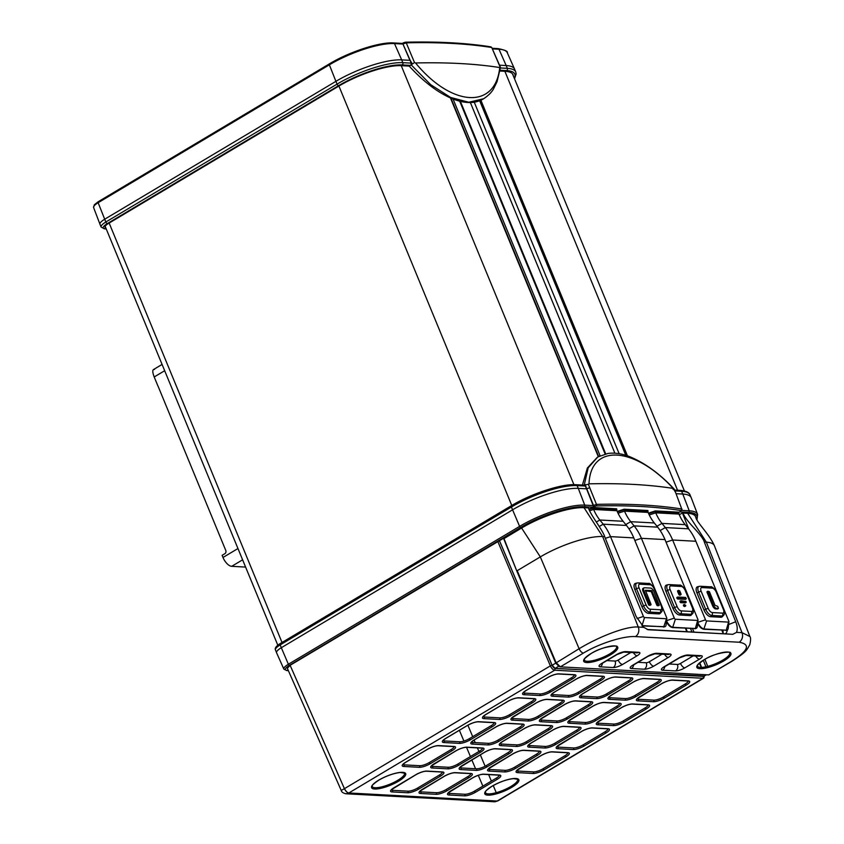 <?xml version="1.0" encoding="UTF-8"?>
<svg xmlns="http://www.w3.org/2000/svg" width="844" height="844" viewBox="0 0 844 844"><rect width="100%" height="100%" fill="white"/><g stroke="black" fill="none" stroke-linecap="round" stroke-linejoin="round"><path stroke-width="1.27" d="M245.604 567.073L231.689 566.324A9.611 4.505 -120.8 0 1 222.985 557.473L222.109 555.331L224.842 553.696A2.405 2.026 93.1 0 0 225.781 550.467L158.05 386.141A0.717 0.612 93.1 0 0 157.87 385.887L154.199 376.962C152.215 371.719 152.331 369.208 154.547 369.44M722.939 660.019A17.46 4.642 -22.4 0 1 697.387 666.148C698.959 665.568 692.85 667.963 704.107 659.786C716.767 651.452 733.784 651.547 729.68 652.834A17.46 4.642 -22.4 0 1 722.939 660.019M635.416 636.598C623.072 635.701 598.111 644.109 583.436 653.077L560.332 666.855L708.686 674.905L732.476 660.968A4.811 2.258 59.2 0 1 731.78 661.126C748.438 650.576 750.886 644.278 739.133 642.231L635.416 636.598A7.206 6.077 -86.9 0 0 638.275 627.018L602.658 536.562L604.694 536.668L636.07 616.342L643.803 627.345L648.076 629.708M647.137 629.466L732.697 634.308L648.35 629.74M679.272 514.745L683.007 512.646L687.66 513.31L683.186 513.068C683.651 515.61 687.048 520.337 693.357 527.268C700.161 534.611 703.822 539.548 704.329 542.08L735.715 621.754C737.413 626.005 737.677 629.55 736.495 632.378L732.761 634.319M588.416 507.93L583.932 507.687A48.076 12.765 157.6 0 0 521.603 528.027L503.794 538.113L521.423 527.595A48.076 12.765 -22.4 0 1 583.763 507.255L588.416 507.93C589.144 510.472 591.771 515.167 596.297 522.003C601.16 529.272 603.956 534.157 604.694 536.668M727.644 629.635L726.209 633.38L724.912 633.696M722.981 630.31L723.192 633.601L721.852 630.246M688.778 529.082L682.395 512.888M342.01 790.005L344.426 788.676C345.66 791.229 347.127 792.664 348.804 792.98L345.945 793.771C343.16 793.16 341.598 792.083 341.271 790.543L287.329 668.279L290.114 665.304L503.794 538.113M687.48 512.888A48.076 12.765 -22.4 0 1 695.456 516.317L695.635 516.739A48.076 12.765 -22.4 0 1 695.656 516.792A48.076 12.765 -22.4 0 1 695.678 516.855M584.248 506.706A1.203 1.013 -86.9 0 0 584.734 505.123L593.184 505.577L593.353 507.202L584.248 506.706A49.026 13.019 157.6 0 0 520.674 527.458L289.46 665.336A1.203 0.559 -120.8 0 1 288.384 664.249A11.774 3.123 157.6 0 0 283.848 669.102L276.579 652.771A12.259 3.26 -22.4 0 1 276.568 652.729A12.259 3.26 -22.4 0 1 281.316 647.717L280.187 644.9A1.677 0.791 -120.8 0 1 280.24 643.539A1.677 0.791 -120.8 0 1 280.482 643.476M511.696 505.609A1.677 0.791 59.2 0 0 511.453 505.661L280.24 643.539C276.178 646.114 274.585 648.234 275.461 649.901A12.206 3.239 -22.4 0 1 280.187 644.9L511.401 507.033L519.598 526.382A50.229 13.335 157.6 0 1 584.734 505.123L578.288 488.381A50.714 13.472 157.6 0 0 512.53 509.839L281.316 647.717L288.384 664.249L519.598 526.382A1.203 0.559 59.2 0 0 520.674 527.458M575.914 484.699A1.677 1.414 -86.9 0 1 577.085 485.595L578.288 488.381L586.569 488.824L593.184 505.577L596.476 504.364L589.724 487.726L586.569 488.824L585.367 486.038A1.677 1.414 93.1 0 0 584.196 485.152L575.914 484.699C561.798 483.633 531.256 493.656 511.453 505.661A1.677 0.791 59.2 0 0 511.401 507.033A50.661 13.451 -22.4 0 1 577.085 485.595L585.367 486.038M583.816 485.131L588.374 484.287L589.724 487.726L586.738 488.729L585.103 484.583M673.196 488.412C634.203 446.033 590.473 443.522 589.017 483.844A819.355 217.583 -22.4 0 1 673.196 488.412L675.622 492.537L681.741 508.995L675.633 492.569M589.017 483.844L588.374 484.287M673.987 488.929L673.048 489.362M675.622 492.537L674.303 489.203C659.512 473.431 644.246 462.438 628.506 456.203C621.089 453.492 614.2 452.584 607.838 453.481L597.784 456.984M584.301 484.836L588.194 467.776L597.795 456.984L599.926 455.865M674.641 490.058L680.412 490.375A1.677 1.414 93.1 0 1 681.593 491.261L682.785 494.046A50.714 13.472 -22.4 0 1 691.183 497.601A50.714 13.472 -22.4 0 1 691.236 497.76L697.598 514.46A50.229 13.335 157.6 0 0 689.231 510.799A1.203 1.013 93.1 0 1 688.746 512.382A49.026 13.019 157.6 0 1 696.764 519.282M681.868 510.398L689.231 510.799L682.785 494.046L676.065 493.687M680.464 511.401L679.652 511.886L688.746 512.382M582.423 485.057L587.392 467.977L597.373 457.237M497.802 541.458L550.362 665.874L552.06 665.294L499.511 540.899M552.06 665.294A3.481 1.635 59.2 0 0 555.194 668.448L704.35 676.055M685.919 628.295L687.259 631.65M699.781 662.804L701.638 667.414M706.491 674.789L703.506 676.392L555.152 668.342L552.124 665.294L499.574 540.909M550.362 665.874A4.811 2.258 59.2 0 0 554.677 670.22L703.031 678.27L497.158 801.04L348.836 792.97A4.811 2.258 -120.8 0 1 344.521 788.612L550.362 665.874M703.548 676.498L703.031 678.27L703.727 678.112L704.518 675.474M497.802 800.903L497.886 800.861A4.811 2.258 -120.8 0 1 497.19 801.019M495.048 801.758L497.738 800.935L493.824 801.789M701.153 667.425L699.423 663.12M686.763 631.618L685.423 628.274M397.703 780.341A17.46 4.642 -22.4 0 1 372.151 786.46L372.141 786.154C373.122 785.732 369.229 786.808 378.882 780.099C386.457 775.826 393.599 773.283 400.288 772.482L404.445 773.157A17.46 4.642 -22.4 0 1 397.703 780.341M517.615 779.297A17.46 4.642 -22.4 0 1 510.873 786.481A17.46 4.642 -22.4 0 1 485.311 792.6L485.3 792.294C486.281 791.872 482.388 792.949 492.041 786.239C499.627 781.966 506.759 779.434 513.458 778.622L517.615 779.297M574.395 674.884A7.396 1.962 -22.4 0 1 571.504 677.764L549.623 690.814A7.396 1.962 -22.4 0 1 540.023 693.947L524.504 693.103A7.396 1.962 -22.4 0 1 523.354 692.713M602.848 676.434A7.396 1.962 -22.4 0 1 599.957 679.314L578.066 692.354A7.396 1.962 -22.4 0 1 568.476 695.488L552.957 694.644A7.396 1.962 -22.4 0 1 551.807 694.264M631.301 677.975A7.396 1.962 -22.4 0 1 628.4 680.855L606.519 693.905A7.396 1.962 -22.4 0 1 596.93 697.038L581.41 696.194A7.396 1.962 -22.4 0 1 580.261 695.804M659.755 679.525A7.396 1.962 -22.4 0 1 656.854 682.395L634.973 695.445A7.396 1.962 -22.4 0 1 625.383 698.579L609.864 697.735A7.396 1.962 -22.4 0 1 608.714 697.344M688.208 681.066A7.396 1.962 -22.4 0 1 685.307 683.946L663.426 696.996A7.396 1.962 -22.4 0 1 653.836 700.119L638.317 699.286A7.396 1.962 -22.4 0 1 637.167 698.895M648.097 704.983A7.396 1.962 -22.4 0 1 645.196 707.863L623.315 720.913A7.396 1.962 -22.4 0 1 613.715 724.046L598.196 723.202A7.396 1.962 -22.4 0 1 597.056 722.812M619.644 703.442A7.396 1.962 -22.4 0 1 616.742 706.322L594.862 719.373A7.396 1.962 -22.4 0 1 585.261 722.496L569.742 721.662A7.396 1.962 -22.4 0 1 568.603 721.272M591.19 701.902A7.396 1.962 -22.4 0 1 588.289 704.772L566.408 717.822A7.396 1.962 -22.4 0 1 556.808 720.955L541.289 720.111A7.396 1.962 -22.4 0 1 540.149 719.721M562.737 700.351A7.396 1.962 -22.4 0 1 559.836 703.231L537.955 716.282A7.396 1.962 -22.4 0 1 528.355 719.415L512.836 718.571A7.396 1.962 -22.4 0 1 511.696 718.181M534.284 698.811A7.396 1.962 -22.4 0 1 531.382 701.691L509.502 714.741A7.396 1.962 -22.4 0 1 499.901 717.864L484.382 717.031A7.396 1.962 -22.4 0 1 483.243 716.64M494.162 722.728A7.396 1.962 -22.4 0 1 491.271 725.608L469.391 738.658A7.396 1.962 -22.4 0 1 459.79 741.792L444.271 740.948A7.396 1.962 -22.4 0 1 443.121 740.557M522.615 724.279A7.396 1.962 -22.4 0 1 519.725 727.159L497.833 740.199A7.396 1.962 -22.4 0 1 488.243 743.332L472.724 742.488A7.396 1.962 -22.4 0 1 471.574 742.098M551.069 725.819A7.396 1.962 -22.4 0 1 548.167 728.699L526.287 741.749A7.396 1.962 -22.4 0 1 516.697 744.883L501.178 744.039A7.396 1.962 -22.4 0 1 500.028 743.648M579.522 727.359A7.396 1.962 -22.4 0 1 576.621 730.239L554.74 743.29A7.396 1.962 -22.4 0 1 545.15 746.423L529.631 745.579A7.396 1.962 -22.4 0 1 528.481 745.189M607.975 728.91A7.396 1.962 -22.4 0 1 605.074 731.79L583.193 744.83A7.396 1.962 -22.4 0 1 573.604 747.963L558.084 747.119A7.396 1.962 -22.4 0 1 556.934 746.74M567.864 752.827A7.396 1.962 -22.4 0 1 564.963 755.707L543.082 768.757A7.396 1.962 -22.4 0 1 533.482 771.891L517.963 771.047A7.396 1.962 -22.4 0 1 516.823 770.656M539.411 751.287A7.396 1.962 -22.4 0 1 536.51 754.167L514.629 767.207A7.396 1.962 -22.4 0 1 505.028 770.34L489.509 769.506A7.396 1.962 -22.4 0 1 488.37 769.116M510.958 749.736A7.396 1.962 -22.4 0 1 508.056 752.616L486.176 765.666A7.396 1.962 -22.4 0 1 476.575 768.8L461.056 767.956A7.396 1.962 -22.4 0 1 459.917 767.565M482.504 748.195A7.396 1.962 -22.4 0 1 479.603 751.076L457.722 764.126A7.396 1.962 -22.4 0 1 448.122 767.259L432.603 766.415A7.396 1.962 -22.4 0 1 431.463 766.025M454.051 746.655A7.396 1.962 -22.4 0 1 451.15 749.535L429.269 762.575A7.396 1.962 -22.4 0 1 419.679 765.708L404.149 764.864A7.396 1.962 -22.4 0 1 403.01 764.485M442.383 772.123A7.396 1.962 -22.4 0 1 439.492 774.992L417.611 788.043A7.396 1.962 -22.4 0 1 408.011 791.176L392.492 790.332A7.396 1.962 -22.4 0 1 391.342 789.942M470.836 773.663A7.396 1.962 -22.4 0 1 467.945 776.543L446.054 789.594A7.396 1.962 -22.4 0 1 436.464 792.716L420.945 791.883A7.396 1.962 -22.4 0 1 419.795 791.493M499.289 775.203A7.396 1.962 -22.4 0 1 496.388 778.084L474.507 791.134A7.396 1.962 -22.4 0 1 464.917 794.267L449.398 793.423A7.396 1.962 -22.4 0 1 448.248 793.033M503.615 538.493L516.971 571.43L503.973 538.535M558.844 666.275L555.711 663.12L516.971 571.43M690.603 628.548L691.943 631.903M705.911 666.802L703.295 660.282L705.964 666.792M691.88 631.903L690.54 628.548M503.731 538.767L521.603 528.027L540.318 556.903A48.076 12.765 -22.4 0 1 602.658 536.562L583.763 507.255M643.803 627.345L638.275 627.018C625.436 626.016 597.52 637.526 579.111 648.73L540.318 556.903L517.214 570.681L556.017 662.498L560.332 666.855L558.338 666.159M555.711 663.12L579.111 648.73A4.811 2.258 59.2 0 0 583.436 653.077M692.586 628.653L693.926 632.008M704.909 659.322L707.736 666.37M704.329 542.08L706.375 542.186L687.66 513.31A48.076 12.765 -22.4 0 1 695.635 516.739M732.476 660.968C747.003 651.357 746.286 650.735 749.799 644.679C750.801 640.248 750.833 637.536 749.915 636.534L742.003 632.652L706.375 542.186A48.076 12.765 -22.4 0 1 714.351 545.614A48.076 12.765 -22.4 0 1 714.372 545.678L749.978 636.714M735.715 621.754L728.615 624.518M593.195 507.529L616.669 508.805L616.901 510.726A43.023 36.239 -86.9 0 0 623.104 521.275L626.47 525.453A50.714 42.727 93.1 0 1 633.781 537.892L666.676 617.702A1.203 0.559 59.2 0 1 666.813 618.399A1.203 0.559 59.2 0 1 666.475 618.747L644.51 617.555A1.203 0.559 59.2 0 1 643.423 616.447L610.518 536.636A50.714 42.727 -86.9 0 0 603.217 524.187L599.841 520.009A43.023 36.239 93.1 0 1 593.638 509.459L593.195 507.529L588.838 508.953M664.924 626.702L642.252 625.931M641.936 625.604A7.206 3.376 59.2 0 0 642.157 625.626L664.122 626.818A7.206 3.376 59.2 0 0 665.167 626.586A7.206 3.376 59.2 0 0 666.138 624.718L666.813 618.399M648.445 613.335L649.648 612.069L659.997 612.628A6.72 3.154 59.2 0 0 661.316 612.122L660.208 613.345A7.206 3.376 -120.8 0 1 658.795 613.894L648.445 613.335A7.206 3.376 -120.8 0 1 641.915 606.699L634.857 589.555A7.206 3.376 -120.8 0 1 635.49 583.383L637.093 582.993A6.72 3.154 59.2 0 0 636.503 588.743L643.561 605.886L641.915 606.699M644.035 587.846A3.302 1.551 59.2 0 0 643.909 590.61L649.943 604.705L651.04 604.399L645.396 590.241L651.695 590.557L657.835 604.768L659.248 605.211L653.667 591.138A3.302 1.551 59.2 0 0 650.682 588.099L644.468 587.762A3.302 1.551 59.2 0 0 644.035 587.846L643.086 588.331A3.365 1.583 -120.8 0 0 642.959 591.148L648.614 604.863L650.207 605.275M658.478 605.728L656.896 605.306L651.241 591.591L645.47 590.863M728.91 621.764A1.203 0.559 59.2 0 1 728.572 622.112L706.607 620.92A1.203 0.559 59.2 0 1 705.521 619.812L672.626 540.002A50.714 42.727 -86.9 0 0 665.315 527.563L661.939 523.385A43.023 36.239 93.1 0 1 655.746 512.825L655.303 510.905L678.766 512.171L678.998 514.091A43.023 36.239 -86.9 0 0 685.201 524.641L688.567 528.829A50.714 42.727 93.1 0 1 695.878 541.268L728.773 621.078A1.203 0.559 59.2 0 1 728.91 621.764L728.245 628.094A7.206 3.376 59.2 0 1 727.264 629.951A7.206 3.376 59.2 0 1 726.22 630.183L703.801 629.265C701.28 628.759 699.096 626.554 697.228 622.661M710.542 616.7L711.756 615.445L722.095 616.004A6.72 3.154 59.2 0 0 723.424 615.498L722.316 616.721A7.206 3.376 -120.8 0 1 720.892 617.259L710.542 616.7A7.206 3.376 -120.8 0 1 704.012 610.064L696.954 592.921A7.206 3.376 -120.8 0 1 697.587 586.759L699.191 586.369A6.72 3.154 59.2 0 0 698.6 592.119L705.668 609.252L704.012 610.064M697.766 622.461A7.206 3.376 59.2 0 0 704.255 628.991L726.22 630.183L728.572 622.112M727.022 630.067L725.766 630.457M717.611 608.935L715.68 608.914A3.365 1.583 -120.8 0 1 712.631 605.823L706.977 592.108L707.894 591.254M707.937 591.222L709.403 591.644L715.058 605.359L717.738 606.34L718.444 608.397L716.567 608.313A3.302 1.551 59.2 0 1 713.57 605.275L707.937 591.222L706.998 591.707M698.02 620.087A1.203 0.559 59.2 0 1 697.682 620.435L675.39 619.232A1.203 0.559 59.2 0 1 674.303 618.124L641.408 538.303A50.714 42.727 -86.9 0 0 634.097 525.865L630.732 521.687A43.023 36.239 93.1 0 1 624.528 511.137L624.085 509.206L647.886 510.504L648.108 512.413A43.023 36.239 -86.9 0 0 654.311 522.963L657.687 527.152A50.714 42.727 93.1 0 1 664.988 539.59L697.893 619.401A1.203 0.559 59.2 0 1 698.02 620.087L697.355 626.417A7.206 3.376 59.2 0 1 696.374 628.274A7.206 3.376 59.2 0 1 695.329 628.516L672.594 627.577C670.073 627.06 667.878 624.866 666.011 620.962M679.494 615.012L680.697 613.757L691.046 614.316A6.72 3.154 59.2 0 0 692.375 613.81L691.257 615.033A7.206 3.376 -120.8 0 1 689.843 615.582L679.494 615.012A7.206 3.376 -120.8 0 1 672.963 608.376L665.905 591.243A7.206 3.376 -120.8 0 1 666.538 585.071L668.142 584.681A6.72 3.154 59.2 0 0 667.551 590.431L674.609 607.564L672.963 608.376M666.56 620.773A7.206 3.376 59.2 0 0 673.048 627.303L695.329 628.516L697.682 620.435M696.131 628.4L694.876 628.78M685.36 602.869L680.686 602.721L679.979 601.244L680.876 600.801M680.243 595.052L678.903 594.566L677.574 591.349L678.492 590.41M685.476 599.314L677.563 598.997L676.867 597.51L677.753 597.067M684.927 606.403L683.397 605.486L684.315 604.547M686.014 601.477L680.929 600.749L681.572 602.12L686.098 602.373L686.014 601.477M681.066 594.535L679.842 594.018L678.544 590.357L679.747 590.874L681.066 594.092L680.18 595.125M686.299 598.797L678.449 598.396L677.806 597.024L685.644 597.425L686.299 598.797L685.412 599.388M685.739 605.886L684.368 604.494L685.75 605.443L684.864 606.488M609.769 653.878A17.46 4.642 -22.4 0 1 584.217 660.008C585.789 659.428 579.691 661.823 590.948 653.646C603.608 645.312 620.614 645.407 616.51 646.694A17.46 4.642 -22.4 0 1 609.769 653.878M693.167 655.883L680.507 663.437A2.405 0.644 -22.4 0 1 677.394 664.45L669.186 664.006M662.002 654.195L649.342 661.738A2.405 0.644 -22.4 0 1 646.219 662.762L638.011 662.318M630.827 652.507L618.177 660.05A2.405 0.644 -22.4 0 1 615.054 661.063L606.847 660.62M414.499 62.54L415.554 62.973C451.783 107.125 495.46 109.488 499.722 67.541L500.175 67.182L491.788 47.612L490.733 46.831C466.152 42.97 437.698 41.419 405.384 42.2L405.384 42.2A1.203 0.95 88.6 0 1 406.249 42.844L414.499 62.54L410.448 65.378A1.677 1.414 -86.9 0 0 411.102 63.121L410.131 60.23L412.199 63.743M500.144 68.512L500.408 67.225L491.788 47.612M402.44 43.424L393.663 42.949A1.203 1.013 93.1 0 1 394.496 43.582L401.681 59.882L409.952 60.335L402.957 44.046L394.496 43.582A50.229 13.335 157.6 0 0 329.36 64.83L98.147 202.708A11.774 3.123 157.6 0 0 93.589 207.518L94.317 204.786L98.189 201.737A1.203 0.559 59.2 0 0 98.147 202.708L104.698 219.218A12.259 3.26 157.6 0 0 99.951 224.23A12.259 3.26 157.6 0 0 99.961 224.251L93.589 207.518M402.398 43.424L403.305 42.875A1.203 0.559 -120.8 0 1 403.485 42.844L404.972 42.327A1.203 0.95 88.6 0 1 405.384 42.2L403.305 42.875A1.203 0.559 -120.8 0 0 403.274 43.856L406.249 42.844A818.954 217.478 157.6 0 1 491.514 47.464A1.203 1.066 -81 0 0 490.733 46.831M411.218 64.914L430.693 84.664L450.559 97.429L468.789 102.24L483.696 98.727C488.486 95.499 491.809 92.123 493.666 88.62L497.021 81.752L500.45 67.689M499.722 67.541A819.355 217.583 157.6 0 0 415.554 62.973M105.764 227.806A9.695 2.574 157.6 0 1 105.025 227.247A9.695 2.574 157.6 0 1 108.781 223.27L338.898 86.056A48.161 12.787 157.6 0 1 401.343 65.674L409.234 66.106C423.656 81.836 437.867 92.65 451.878 98.548L451.973 98.569A106.059 49.733 59.2 0 0 481.08 100.141L483.327 98.938M409.234 66.106L410.448 65.378L402.166 64.925A49.036 13.019 -22.4 0 0 338.581 85.677L107.367 223.554A10.571 2.806 -22.4 0 0 105.036 228.65L106.144 228.703M499.933 71.023L505.06 71.307A48.161 12.787 157.6 0 1 513.036 74.683A48.161 12.787 157.6 0 1 513.31 75.833M499.521 65.188L506.178 65.558L498.994 49.247L492.347 48.889M514.587 69.166A50.714 13.472 157.6 0 0 514.555 69.081A50.714 13.472 157.6 0 0 506.178 65.558L507.328 68.343A50.714 13.472 -22.4 0 1 515.737 71.951L514.587 69.166M105.036 228.65A1.677 1.414 93.1 0 1 104.329 228.829L101.111 227.036A12.259 3.26 -22.4 0 1 105.848 222.004L104.698 219.218L335.912 81.34L329.36 64.83A1.203 0.559 -120.8 0 1 329.403 63.87A1.203 0.559 -120.8 0 1 329.582 63.827A49.026 13.019 157.6 0 1 393.156 43.076M402.166 64.925A1.677 1.414 93.1 0 0 402.82 62.667L401.681 59.882A50.714 13.472 157.6 0 0 335.912 81.34L337.062 84.126A50.714 13.472 -22.4 0 1 402.82 62.667L411.102 63.121M154.199 376.962L164.675 370.716M237.966 548.537L222.985 557.473M231.689 566.324L242.608 559.815M723.804 660.894A18.42 4.895 -22.4 0 1 699.908 668.691A18.42 4.895 -22.4 0 1 703.97 659.818A18.42 4.895 -22.4 0 1 727.866 652.022A18.42 4.895 -22.4 0 1 723.804 660.894M731.78 661.126L708.686 674.905M610.634 654.754A18.42 4.895 -22.4 0 1 586.749 662.551A18.42 4.895 -22.4 0 1 590.811 653.678A18.42 4.895 -22.4 0 1 614.696 645.882A18.42 4.895 -22.4 0 1 610.634 654.754M678.755 658.035L664.165 666.739A7.206 1.92 -22.4 0 0 662.582 670.21L675.516 670.906A7.206 1.92 -22.4 0 0 684.864 667.857L699.454 659.164A7.206 1.92 -22.4 0 0 701.037 655.683L688.103 654.986A7.206 1.92 -22.4 0 0 678.755 658.035A4.811 2.258 59.2 0 0 679.452 657.877L686.088 655.503A4.811 4.051 -86.9 0 0 688.103 654.986M647.591 656.347L633 665.04A7.206 1.92 -22.4 0 0 631.407 668.522L644.341 669.218A7.206 1.92 -22.4 0 0 653.689 666.169L668.279 657.465A7.206 1.92 -22.4 0 0 669.872 653.994L656.938 653.298A7.206 1.92 -22.4 0 0 647.591 656.347A4.811 2.258 59.2 0 0 648.287 656.189L654.923 653.805L667.847 654.511A4.811 4.051 93.1 0 0 669.872 653.994M616.415 654.659L601.835 663.352A7.206 1.92 -22.4 0 0 600.242 666.823L613.177 667.53A7.206 1.92 -22.4 0 0 622.524 664.481L637.114 655.777A7.206 1.92 -22.4 0 0 638.708 652.306L625.773 651.6A7.206 1.92 -22.4 0 0 616.415 654.659A4.811 2.258 59.2 0 0 617.112 654.501L623.748 652.117A4.811 4.051 -86.9 0 0 625.773 651.6M736.495 632.378L742.003 632.652A7.206 6.077 93.1 0 1 739.133 642.231M681.203 510.578A817.752 217.161 157.6 0 0 596.064 505.957A1.203 0.95 -91.4 0 0 596.476 504.364A818.954 217.478 157.6 0 1 681.741 508.995A1.203 1.066 99 0 1 681.203 510.578L679.652 511.886M593.353 507.202L596.064 505.957M289.46 665.336A10.571 2.806 157.6 0 0 287.129 670.421L288.31 670.484M617.207 511.453L624.085 509.206M648.424 513.141L655.303 510.905M288.374 670.642L286.622 670.547A1.203 1.013 -86.9 0 0 287.129 670.421M594.577 506.474A1.203 0.559 59.2 0 1 593.501 505.387L586.738 488.729M674.978 490.902L681.593 491.261A50.661 13.451 -22.4 0 1 689.97 494.816L691.183 497.601M348.836 792.97L554.677 670.22L555.194 668.448M290.114 665.304L344.426 788.676M398.568 781.206A18.431 4.895 -22.4 0 1 374.673 789.003A18.431 4.895 -22.4 0 1 378.734 780.13A18.431 4.895 -22.4 0 1 402.63 772.334A18.431 4.895 -22.4 0 1 398.568 781.206M491.904 786.27A18.431 4.895 -22.4 0 1 515.8 778.474A18.431 4.895 -22.4 0 1 511.728 787.346A18.431 4.895 -22.4 0 1 487.843 795.143A18.431 4.895 -22.4 0 1 491.904 786.27M547.798 677.5A8.598 2.289 -22.4 0 1 558.95 673.86L574.469 674.704A8.598 2.289 -22.4 0 1 572.58 678.85L550.699 691.89A8.598 2.289 -22.4 0 1 539.538 695.53L524.018 694.696A8.598 2.289 -22.4 0 1 525.918 690.55L547.798 677.5A1.203 0.559 59.2 0 0 547.978 677.458A1.203 0.559 59.2 0 0 548.094 677.331M576.252 679.04A8.598 2.289 -22.4 0 1 587.403 675.4L602.922 676.244A8.598 2.289 -22.4 0 1 601.034 680.391L579.142 693.441A8.598 2.289 -22.4 0 1 567.991 697.081L552.472 696.237A8.598 2.289 -22.4 0 1 554.371 692.091L576.252 679.04A1.203 0.559 59.2 0 0 576.431 679.009A1.203 0.559 59.2 0 0 576.536 678.871M604.705 680.591A8.598 2.289 -22.4 0 1 615.856 676.951L631.375 677.795A8.598 2.289 -22.4 0 1 629.476 681.931L607.596 694.981A8.598 2.289 -22.4 0 1 596.444 698.621L580.925 697.777A8.598 2.289 -22.4 0 1 582.824 693.641L604.705 680.591A1.203 0.559 59.2 0 0 604.874 680.549A1.203 0.559 59.2 0 0 604.99 680.422M633.158 682.131A8.598 2.289 -22.4 0 1 644.31 678.492L659.829 679.336A8.598 2.289 -22.4 0 1 657.93 683.482L636.049 696.522A8.598 2.289 -22.4 0 1 624.898 700.161L609.379 699.328A8.598 2.289 -22.4 0 1 611.278 695.182L633.158 682.131A1.203 0.559 59.2 0 0 633.327 682.089A1.203 0.559 59.2 0 0 633.443 681.963M664.502 698.072A8.598 2.289 -22.4 0 1 653.351 701.712L637.832 700.868A8.598 2.289 -22.4 0 1 639.731 696.722L661.612 683.682A8.598 2.289 -22.4 0 1 672.763 680.032L688.282 680.876A8.598 2.289 -22.4 0 1 686.383 685.022L664.502 698.072A1.203 0.559 -120.8 0 1 663.426 696.996M624.391 721.989A8.598 2.289 -22.4 0 1 613.24 725.629L597.71 724.785A8.598 2.289 -22.4 0 1 599.609 720.649L621.49 707.599A8.598 2.289 -22.4 0 1 632.652 703.959L648.171 704.803A8.598 2.289 -22.4 0 1 646.272 708.939L624.391 721.989A1.203 0.559 -120.8 0 1 623.315 720.913M595.938 720.449A8.598 2.289 -22.4 0 1 584.786 724.089L569.267 723.245A8.598 2.289 -22.4 0 1 571.156 719.099L593.037 706.059A8.598 2.289 -22.4 0 1 604.198 702.419L619.718 703.252A8.598 2.289 -22.4 0 1 617.819 707.399L595.938 720.449A1.203 0.559 -120.8 0 1 594.862 719.373M567.484 718.898A8.598 2.289 -22.4 0 1 556.333 722.548L540.814 721.704A8.598 2.289 -22.4 0 1 542.703 717.558L564.594 704.508A8.598 2.289 -22.4 0 1 575.745 700.868L591.264 701.712A8.598 2.289 -22.4 0 1 589.365 705.858L567.484 718.898A1.203 0.559 -120.8 0 1 566.408 717.822M539.031 717.358A8.598 2.289 -22.4 0 1 527.88 720.998L512.361 720.154A8.598 2.289 -22.4 0 1 514.26 716.018L536.14 702.968A8.598 2.289 -22.4 0 1 547.292 699.328L562.811 700.172A8.598 2.289 -22.4 0 1 560.912 704.307L539.031 717.358A1.203 0.559 -120.8 0 1 537.955 716.282M507.687 701.427A8.598 2.289 -22.4 0 1 518.838 697.777L534.357 698.621A8.598 2.289 -22.4 0 1 532.458 702.767L510.578 715.817A8.598 2.289 -22.4 0 1 499.426 719.457L483.907 718.613A8.598 2.289 -22.4 0 1 485.806 714.467L507.687 701.427A1.203 0.559 59.2 0 0 507.856 701.385A1.203 0.559 59.2 0 0 507.972 701.248M467.565 725.344A8.598 2.289 -22.4 0 1 478.717 721.704L494.246 722.548A8.598 2.289 -22.4 0 1 492.347 726.684L470.467 739.734A8.598 2.289 -22.4 0 1 459.305 743.374L443.786 742.53A8.598 2.289 -22.4 0 1 445.685 738.394L467.565 725.344A1.203 0.559 59.2 0 0 467.745 725.302A1.203 0.559 59.2 0 0 467.861 725.175M496.019 726.884A8.598 2.289 -22.4 0 1 507.17 723.245L522.689 724.089A8.598 2.289 -22.4 0 1 520.801 728.235L498.92 741.285A8.598 2.289 -22.4 0 1 487.758 744.925L472.239 744.081A8.598 2.289 -22.4 0 1 474.138 739.935L496.019 726.884A1.203 0.559 59.2 0 0 496.198 726.853A1.203 0.559 59.2 0 0 496.314 726.716M524.472 728.435A8.598 2.289 -22.4 0 1 535.623 724.796L551.143 725.629A8.598 2.289 -22.4 0 1 549.254 729.775L527.363 742.826A8.598 2.289 -22.4 0 1 516.212 746.465L500.692 745.621A8.598 2.289 -22.4 0 1 502.591 741.475L524.472 728.435A1.203 0.559 59.2 0 0 524.651 728.393A1.203 0.559 59.2 0 0 524.757 728.266M552.925 729.976A8.598 2.289 -22.4 0 1 564.077 726.336L579.596 727.18A8.598 2.289 -22.4 0 1 577.697 731.315L555.816 744.366A8.598 2.289 -22.4 0 1 544.665 748.006L529.146 747.162A8.598 2.289 -22.4 0 1 531.045 743.026L552.925 729.976A1.203 0.559 59.2 0 0 553.094 729.933A1.203 0.559 59.2 0 0 553.21 729.807M584.27 745.917A8.598 2.289 -22.4 0 1 573.118 749.556L557.599 748.712A8.598 2.289 -22.4 0 1 559.498 744.566L581.379 731.516A8.598 2.289 -22.4 0 1 592.53 727.876L608.049 728.72A8.598 2.289 -22.4 0 1 606.15 732.866L584.27 745.917A1.203 0.559 -120.8 0 1 583.193 744.83M544.158 769.833A8.598 2.289 -22.4 0 1 533.007 773.473L517.488 772.629A8.598 2.289 -22.4 0 1 519.376 768.494L541.257 755.443A8.598 2.289 -22.4 0 1 552.419 751.804L567.938 752.648A8.598 2.289 -22.4 0 1 566.039 756.783L544.158 769.833A1.203 0.559 -120.8 0 1 543.082 768.757M515.705 768.293A8.598 2.289 -22.4 0 1 504.554 771.933L489.035 771.089A8.598 2.289 -22.4 0 1 490.923 766.943L512.814 753.892A8.598 2.289 -22.4 0 1 523.966 750.253L539.485 751.097A8.598 2.289 -22.4 0 1 537.586 755.243L515.705 768.293A1.203 0.559 -120.8 0 1 514.629 767.207M487.252 766.742A8.598 2.289 -22.4 0 1 476.1 770.382L460.581 769.549A8.598 2.289 -22.4 0 1 462.48 765.402L484.361 752.352A8.598 2.289 -22.4 0 1 495.512 748.712L511.031 749.556A8.598 2.289 -22.4 0 1 509.132 753.703L487.252 766.742A1.203 0.559 -120.8 0 1 486.176 765.666M458.798 765.202A8.598 2.289 -22.4 0 1 447.647 768.842L432.128 767.998A8.598 2.289 -22.4 0 1 434.027 763.862L455.908 750.812A8.598 2.289 -22.4 0 1 467.059 747.172L482.578 748.016A8.598 2.289 -22.4 0 1 480.679 752.152L458.798 765.202A1.203 0.559 -120.8 0 1 457.722 764.126M454.125 746.465A8.598 2.289 -22.4 0 1 452.226 750.611L430.345 763.662A8.598 2.289 -22.4 0 1 419.194 767.301L403.675 766.457A8.598 2.289 -22.4 0 1 405.574 762.311L427.454 749.261A8.598 2.289 -22.4 0 1 438.606 745.621L454.125 746.465A1.203 1.013 93.1 0 1 453.618 746.592L454.009 746.486M392.006 791.925A8.598 2.289 -22.4 0 1 393.905 787.779L415.786 774.729A8.598 2.289 -22.4 0 1 426.937 771.089L442.456 771.933A8.598 2.289 -22.4 0 1 440.568 776.079L418.687 789.119A8.598 2.289 -22.4 0 1 407.525 792.759L392.006 791.925A1.203 1.013 -86.9 0 0 392.492 790.332M420.46 793.466A8.598 2.289 -22.4 0 1 422.359 789.319L444.239 776.28A8.598 2.289 -22.4 0 1 455.391 772.64L470.91 773.473A8.598 2.289 -22.4 0 1 469.021 777.619L447.141 790.67A8.598 2.289 -22.4 0 1 435.979 794.309L420.46 793.466A1.203 1.013 -86.9 0 0 420.945 791.883M448.913 795.006A8.598 2.289 -22.4 0 1 450.812 790.87L472.693 777.82A8.598 2.289 -22.4 0 1 483.844 774.18L499.363 775.024A8.598 2.289 -22.4 0 1 497.475 779.16L475.583 792.21A8.598 2.289 -22.4 0 1 464.432 795.85L448.913 795.006A1.203 1.013 -86.9 0 0 449.398 793.423M345.945 793.771L494.879 801.779M459.379 730.292L463.915 741.074M466.532 747.299L470.424 756.551M471.828 759.885L475.552 768.747M478.305 775.309L482.863 786.154M485.363 792.073L485.859 793.254M496.24 792.674L493.244 785.542M491.366 781.08L488.644 774.592M485.131 766.246L480.331 754.821M478.928 751.487L477.409 747.889M475.204 742.625L474.106 740.019M472.703 736.685L467.882 725.218M526.213 690.371A1.203 0.559 -120.8 0 1 526.097 690.508L547.978 677.458C552.155 675.2 555.647 674.039 558.443 673.987A1.203 1.013 -86.9 0 0 558.95 673.86M523.269 692.565L526.097 690.508A1.203 0.559 -120.8 0 1 525.918 690.55M524.018 694.696A1.203 1.013 -86.9 0 0 524.504 693.103M540.023 693.947A1.203 1.013 93.1 0 1 539.538 695.53M550.699 691.89A1.203 0.559 -120.8 0 1 549.623 690.814M571.504 677.764A1.203 0.559 59.2 0 0 572.58 678.85M554.666 691.922A1.203 0.559 -120.8 0 1 554.54 692.059L576.431 679.009C580.609 676.74 584.101 675.58 586.896 675.538A1.203 1.013 -86.9 0 0 587.403 675.4M551.723 694.106L554.54 692.059A1.203 0.559 -120.8 0 1 554.371 692.091M552.472 696.237A1.203 1.013 -86.9 0 0 552.957 694.644M568.476 695.488A1.203 1.013 93.1 0 1 567.991 697.081M579.142 693.441A1.203 0.559 -120.8 0 1 578.066 692.354M599.957 679.314A1.203 0.559 59.2 0 0 601.034 680.391M583.12 693.462A1.203 0.559 -120.8 0 1 582.993 693.599L604.874 680.549C609.062 678.291 612.554 677.131 615.35 677.078A1.203 1.013 -86.9 0 0 615.856 676.951M580.176 695.656L582.993 693.599A1.203 0.559 -120.8 0 1 582.824 693.641M580.925 697.777A1.203 1.013 -86.9 0 0 581.41 696.194M596.93 697.038A1.203 1.013 93.1 0 1 596.444 698.621M607.596 694.981A1.203 0.559 -120.8 0 1 606.519 693.905M628.4 680.855A1.203 0.559 59.2 0 0 629.476 681.931M611.562 695.013A1.203 0.559 -120.8 0 1 611.446 695.139L633.327 682.089C637.515 679.831 641.007 678.671 643.803 678.618A1.203 1.013 -86.9 0 0 644.31 678.492M608.629 697.197L611.446 695.139A1.203 0.559 -120.8 0 1 611.278 695.182M609.379 699.328A1.203 1.013 -86.9 0 0 609.864 697.735M625.383 698.579A1.203 1.013 93.1 0 1 624.898 700.161M636.049 696.522A1.203 0.559 -120.8 0 1 634.973 695.445M656.854 682.395A1.203 0.559 59.2 0 0 657.93 683.482M653.836 700.119A1.203 1.013 93.1 0 1 653.351 701.712M685.307 683.946A1.203 0.559 59.2 0 0 686.383 685.022M687.776 681.013L672.257 680.169A1.203 1.013 -86.9 0 0 672.763 680.032M637.832 700.868A1.203 1.013 -86.9 0 0 638.317 699.286M613.715 724.046A1.203 1.013 93.1 0 1 613.24 725.629M645.196 707.863A1.203 0.559 59.2 0 0 646.272 708.939M647.664 704.93L632.145 704.086A1.203 1.013 -86.9 0 0 632.652 703.959M597.71 724.785A1.203 1.013 -86.9 0 0 598.196 723.202M585.261 722.496A1.203 1.013 93.1 0 1 584.786 724.089M616.742 706.322A1.203 0.559 59.2 0 0 617.819 707.399M619.211 703.39L603.692 702.546A1.203 1.013 -86.9 0 0 604.198 702.419M569.267 723.245A1.203 1.013 -86.9 0 0 569.742 721.662M556.808 720.955A1.203 1.013 93.1 0 1 556.333 722.548M588.289 704.772A1.203 0.559 59.2 0 0 589.365 705.858M590.758 701.839L575.239 700.995A1.203 1.013 -86.9 0 0 575.745 700.868M540.814 721.704A1.203 1.013 -86.9 0 0 541.289 720.111M528.355 719.415A1.203 1.013 93.1 0 1 527.88 720.998M559.836 703.231A1.203 0.559 59.2 0 0 560.912 704.307M562.304 700.298L546.785 699.454A1.203 1.013 -86.9 0 0 547.292 699.328M512.361 720.154A1.203 1.013 -86.9 0 0 512.836 718.571M486.091 714.298A1.203 0.559 -120.8 0 1 485.975 714.435L507.856 701.385C512.044 699.117 515.536 697.967 518.332 697.914A1.203 1.013 -86.9 0 0 518.838 697.777M483.158 716.482L485.975 714.435A1.203 0.559 -120.8 0 1 485.806 714.467M483.907 718.613A1.203 1.013 -86.9 0 0 484.382 717.031M499.901 717.864A1.203 1.013 93.1 0 1 499.426 719.457M510.578 715.817A1.203 0.559 -120.8 0 1 509.502 714.741M531.382 701.691A1.203 0.559 59.2 0 0 532.458 702.767M445.98 738.215A1.203 0.559 -120.8 0 1 445.864 738.352L467.745 725.302C471.923 723.044 475.415 721.884 478.21 721.831A1.203 1.013 -86.9 0 0 478.717 721.704M443.037 740.41L445.864 738.352A1.203 0.559 -120.8 0 1 445.685 738.394M443.786 742.53A1.203 1.013 -86.9 0 0 444.271 740.948M459.79 741.792A1.203 1.013 93.1 0 1 459.305 743.374M470.467 739.734A1.203 0.559 -120.8 0 1 469.391 738.658M491.271 725.608A1.203 0.559 59.2 0 0 492.347 726.684M474.433 739.766A1.203 0.559 -120.8 0 1 474.317 739.893L496.198 726.853C500.376 724.585 503.868 723.424 506.664 723.371A1.203 1.013 -86.9 0 0 507.17 723.245M471.49 741.95L474.317 739.893A1.203 0.559 -120.8 0 1 474.138 739.935M472.239 744.081A1.203 1.013 -86.9 0 0 472.724 742.488M488.243 743.332A1.203 1.013 93.1 0 1 487.758 744.925M498.92 741.285A1.203 0.559 -120.8 0 1 497.833 740.199M519.725 727.159A1.203 0.559 59.2 0 0 520.801 728.235M502.887 741.306A1.203 0.559 -120.8 0 1 502.76 741.443L524.651 728.393C528.829 726.125 532.321 724.975 535.117 724.922A1.203 1.013 -86.9 0 0 535.623 724.796M499.943 743.49L502.76 741.443A1.203 0.559 -120.8 0 1 502.591 741.475M500.692 745.621A1.203 1.013 -86.9 0 0 501.178 744.039M516.697 744.883A1.203 1.013 93.1 0 1 516.212 746.465M527.363 742.826A1.203 0.559 -120.8 0 1 526.287 741.749M548.167 728.699A1.203 0.559 59.2 0 0 549.254 729.775M531.33 742.847A1.203 0.559 -120.8 0 1 531.214 742.984L553.094 729.933C557.283 727.676 560.775 726.515 563.57 726.462A1.203 1.013 -86.9 0 0 564.077 726.336M528.397 745.041L531.214 742.984A1.203 0.559 -120.8 0 1 531.045 743.026M529.146 747.162A1.203 1.013 -86.9 0 0 529.631 745.579M545.15 746.423A1.203 1.013 93.1 0 1 544.665 748.006M555.816 744.366A1.203 0.559 -120.8 0 1 554.74 743.29M576.621 730.239A1.203 0.559 59.2 0 0 577.697 731.315M573.604 747.963A1.203 1.013 93.1 0 1 573.118 749.556M605.074 731.79A1.203 0.559 59.2 0 0 606.15 732.866M607.543 728.847L592.024 728.013A1.203 1.013 -86.9 0 0 592.53 727.876M557.599 748.712A1.203 1.013 -86.9 0 0 558.084 747.119M533.482 771.891A1.203 1.013 93.1 0 1 533.007 773.473M564.963 755.707A1.203 0.559 59.2 0 0 566.039 756.783M567.432 752.774L551.913 751.93A1.203 1.013 -86.9 0 0 552.419 751.804M517.488 772.629A1.203 1.013 -86.9 0 0 517.963 771.047M505.028 770.34A1.203 1.013 93.1 0 1 504.554 771.933M536.51 754.167A1.203 0.559 59.2 0 0 537.586 755.243M538.978 751.223L523.459 750.39A1.203 1.013 -86.9 0 0 523.966 750.253M489.035 771.089A1.203 1.013 -86.9 0 0 489.509 769.506M476.575 768.8A1.203 1.013 93.1 0 1 476.1 770.382M508.056 752.616A1.203 0.559 59.2 0 0 509.132 753.703M510.525 749.683L495.006 748.839A1.203 1.013 -86.9 0 0 495.512 748.712M460.581 769.549A1.203 1.013 -86.9 0 0 461.056 767.956M448.122 767.259A1.203 1.013 93.1 0 1 447.647 768.842M479.603 751.076A1.203 0.559 59.2 0 0 480.679 752.152M482.072 748.143L466.553 747.299A1.203 1.013 -86.9 0 0 467.059 747.172M432.128 767.998A1.203 1.013 -86.9 0 0 432.603 766.415M451.15 749.535A1.203 0.559 59.2 0 0 452.226 750.611M427.454 749.261A1.203 0.559 59.2 0 0 427.623 749.229C431.811 746.961 435.304 745.801 438.099 745.758A1.203 1.013 -86.9 0 0 438.606 745.621M405.858 762.143A1.203 0.559 -120.8 0 1 405.742 762.269L427.623 749.229A1.203 0.559 59.2 0 0 427.739 749.092M402.926 764.326L405.742 762.269A1.203 0.559 -120.8 0 1 405.574 762.311M403.675 766.457A1.203 1.013 -86.9 0 0 404.149 764.864M419.679 765.708A1.203 1.013 93.1 0 1 419.194 767.301M430.345 763.662A1.203 0.559 -120.8 0 1 429.269 762.575M408.011 791.176A1.203 1.013 93.1 0 1 407.525 792.759M418.687 789.119A1.203 0.559 -120.8 0 1 417.611 788.043M439.492 774.992A1.203 0.559 59.2 0 0 440.568 776.079M415.786 774.729A1.203 0.559 59.2 0 0 415.965 774.686C420.143 772.429 423.635 771.268 426.431 771.216A1.203 1.013 -86.9 0 0 426.937 771.089M391.257 789.794L415.965 774.686A1.203 0.559 59.2 0 0 416.081 774.56M436.464 792.716A1.203 1.013 93.1 0 1 435.979 794.309M447.141 790.67A1.203 0.559 -120.8 0 1 446.054 789.594M467.945 776.543A1.203 0.559 59.2 0 0 469.021 777.619M444.239 776.28A1.203 0.559 59.2 0 0 444.419 776.237C448.597 773.969 452.089 772.819 454.884 772.766A1.203 1.013 -86.9 0 0 455.391 772.64M419.711 791.334L444.419 776.237A1.203 0.559 59.2 0 0 444.535 776.1M464.917 794.267A1.203 1.013 93.1 0 1 464.432 795.85M475.583 792.21A1.203 0.559 -120.8 0 1 474.507 791.134M496.388 778.084A1.203 0.559 59.2 0 0 497.475 779.16M472.693 777.82A1.203 0.559 59.2 0 0 472.872 777.778C477.05 775.52 480.542 774.359 483.338 774.307A1.203 1.013 -86.9 0 0 483.844 774.18M448.164 792.885L472.872 777.778A1.203 0.559 59.2 0 0 472.978 777.651M706.217 674.767L703.506 676.392M555.152 668.342L558.622 666.275M555.721 663.152L552.124 665.294M589.07 509.502L593.121 508.183L616.373 509.449M666.475 618.747L663.669 627.092M605.348 538.324L610.518 536.636L633.781 537.892M626.47 525.453L603.217 524.187L599.261 526.487M596.328 522.046L599.841 520.009L623.104 521.275M616.901 510.726L593.638 509.459L589.639 510.768M642.031 625.699L644.51 617.555M643.423 616.447L637.02 618.536M634.857 589.555L636.503 588.743A2.405 0.644 -22.4 0 1 639.098 588.004A4.399 2.068 59.2 0 1 639.847 584.206L650.196 584.776A2.405 2.026 93.1 0 0 648.509 583.457C649.194 582.919 650.84 584.048 653.425 586.875L661.643 606.14A2.405 0.644 157.6 0 0 661.242 605.96A4.399 2.068 59.2 0 1 660.493 609.758A2.405 2.026 93.1 0 1 659.997 612.628L658.795 613.894M637.642 582.951A6.72 3.154 59.2 0 0 637.093 582.993L638.159 582.898A2.405 2.026 -86.9 0 0 637.642 582.951M646.166 605.148A2.405 0.644 157.6 0 0 643.561 605.886A6.72 3.154 59.2 0 0 649.648 612.069A2.405 2.026 -86.9 0 0 650.154 609.199A4.399 2.068 59.2 0 1 646.166 605.148L639.098 588.004M661.242 605.96L654.184 588.827A2.405 0.644 -22.4 0 1 654.585 588.996M654.184 588.827A4.399 2.068 59.2 0 0 650.196 584.776M639.847 584.206A2.405 2.026 -86.9 0 0 638.159 582.898L648.509 583.457M660.493 609.758L650.154 609.199M642.959 591.148L643.909 590.61M649.563 604.315L648.614 604.863M659.248 605.211L658.362 605.802M657.328 605.749L658.214 605.148M657.835 604.768L656.896 605.306M651.241 591.591L652.19 591.053M651.695 590.557L650.808 591.159M649.047 605.306L649.943 604.705M650.977 604.758L650.08 605.359M648.667 513.69L655.218 511.548L678.471 512.814M656.97 526.266L661.939 523.385L685.201 524.641M678.998 514.091L655.746 512.825L649.247 514.946M666.043 542.143L672.626 540.002L695.878 541.268M688.567 528.829L665.315 527.563L660.177 530.538M705.521 619.812L697.788 622.344M703.801 629.265L706.607 620.92M696.954 592.921L698.6 592.119A2.405 0.644 -22.4 0 1 701.195 591.38L708.264 608.513A4.399 2.068 59.2 0 0 712.252 612.565L722.591 613.124A4.399 2.068 59.2 0 0 723.35 609.336A2.405 0.644 157.6 0 1 723.741 609.505L716.683 592.361A2.405 0.644 -22.4 0 0 716.282 592.193L723.35 609.336M699.75 586.316A6.72 3.154 59.2 0 0 699.191 586.369L700.256 586.264A2.405 2.026 -86.9 0 0 699.75 586.316M708.264 608.513A2.405 0.644 157.6 0 0 705.668 609.252A6.72 3.154 59.2 0 0 711.756 615.445A2.405 2.026 -86.9 0 0 712.252 612.565M722.591 613.124A2.405 2.026 93.1 0 1 722.095 616.004L720.892 617.259M716.683 592.361L715.533 590.241C712.937 587.424 711.292 586.285 710.606 586.833A2.405 2.026 93.1 0 1 712.294 588.141A4.399 2.068 59.2 0 1 716.282 592.193M710.606 586.833L700.256 586.264A2.405 2.026 -86.9 0 1 701.955 587.582L712.294 588.141M701.955 587.582A4.399 2.068 59.2 0 0 701.195 591.38M715.68 608.914L716.567 608.313M718.371 608.418L717.484 609.02M713.57 605.275L712.631 605.823M706.977 592.108L707.926 591.57M617.449 512.002L624.001 509.86L647.591 511.137M625.763 524.567L630.732 521.687L654.311 522.963M648.108 512.413L624.528 511.137L618.04 513.257M657.687 527.152L634.097 525.865L628.97 528.85M634.836 540.455L641.408 538.303L664.988 539.59M674.303 618.124L666.57 620.646M672.594 627.577L675.39 619.232M665.905 591.243L667.551 590.431A2.405 0.644 -22.4 0 1 670.147 589.692A4.399 2.068 59.2 0 1 670.906 585.894L681.245 586.453A2.405 2.026 93.1 0 0 679.557 585.145C680.243 584.597 681.889 585.736 684.484 588.553L685.634 590.684A2.405 0.644 -22.4 0 0 685.233 590.505L692.302 607.648A2.405 0.644 157.6 0 1 692.692 607.817L685.634 590.684M668.701 584.628A6.72 3.154 59.2 0 0 668.142 584.681L669.208 584.586A2.405 2.026 -86.9 0 0 668.701 584.628M677.215 606.825A2.405 0.644 157.6 0 0 674.609 607.564A6.72 3.154 59.2 0 0 680.697 613.757A2.405 2.026 -86.9 0 0 681.203 610.877A4.399 2.068 59.2 0 1 677.215 606.825L670.147 589.692M692.302 607.648A4.399 2.068 59.2 0 1 691.542 611.446A2.405 2.026 93.1 0 1 691.046 614.316L689.843 615.582M685.233 590.505A4.399 2.068 59.2 0 0 681.245 586.453M670.906 585.894A2.405 2.026 -86.9 0 0 669.208 584.586L679.557 585.145M691.542 611.446L681.203 610.877M686.098 602.373L685.212 602.975M680.686 602.721L681.572 602.12M681.087 601.624L680.137 602.173M679.958 601.74L680.908 601.202M680.981 594.556L680.085 595.157M679.441 595.115L680.327 594.514M679.842 594.018L678.903 594.566M677.574 591.349L678.523 590.811M686.214 598.818L685.328 599.419M677.563 598.997L678.449 598.396M677.964 597.9L677.025 598.438M676.846 598.016L677.785 597.468M685.655 605.908L684.769 606.509M684.125 606.467L685.011 605.876M684.526 605.38L683.577 605.918M683.397 605.486L684.347 604.948M664.049 666.813L664.861 666.581A4.811 2.258 -120.8 0 1 664.165 666.739M662.582 670.21A4.811 4.051 -86.9 0 0 664.808 666.612M677.394 664.45A4.811 4.051 93.1 0 1 675.516 670.906M684.864 667.857A4.811 2.258 -120.8 0 1 680.507 663.437M695.741 656.031A4.811 2.258 59.2 0 0 699.454 659.164M701.037 655.683A4.811 4.051 93.1 0 1 699.011 656.199L686.077 655.503M632.884 665.114L633.696 664.893A4.811 2.258 -120.8 0 1 633 665.04M631.407 668.522A4.811 4.051 -86.9 0 0 633.644 664.924M646.219 662.762A4.811 4.051 93.1 0 1 644.341 669.218M653.689 666.169A4.811 2.258 -120.8 0 1 649.342 661.738M664.576 654.332A4.811 2.258 59.2 0 0 668.279 657.465M654.923 653.805L654.912 653.805A4.811 4.051 -86.9 0 0 656.938 653.298M601.709 663.426L602.532 663.194A4.811 2.258 -120.8 0 1 601.835 663.352M600.242 666.823A4.811 4.051 -86.9 0 0 602.479 663.226M615.054 661.063A4.811 4.051 93.1 0 1 613.177 667.53M622.524 664.481A4.811 2.258 -120.8 0 1 618.177 660.05M633.411 652.644A4.811 2.258 59.2 0 0 637.114 655.777M638.708 652.306A4.811 4.051 93.1 0 1 636.671 652.823L623.748 652.117M498.16 48.625C505.05 50.007 508.099 51.379 507.297 52.739A50.229 13.335 157.6 0 0 498.994 49.247A1.203 1.013 -86.9 0 0 498.16 48.625L492.084 48.287M98.368 201.705A1.203 0.559 59.2 0 0 98.189 201.737L329.403 63.87C349.142 51.885 379.694 41.873 393.663 42.949M410.131 60.23L402.957 44.046M514.334 78.313A49.036 13.019 -22.4 0 0 506.664 70.601L500.07 70.242M506.664 70.601A1.677 1.414 -86.9 0 0 507.328 68.343L500.408 67.963M338.581 85.677A1.677 0.791 -120.8 0 1 337.062 84.126L105.848 222.004A1.677 0.791 59.2 0 0 107.367 223.554M480.89 100.225L627.461 455.834M677.542 490.216L504.881 71.297M625.794 455.285L479.666 100.752M474.254 102.187L619.137 453.692M470.351 102.525L614.896 453.207M605.116 454.009L459.695 101.185M453.049 99.001L600.095 455.76M598.628 456.509L450.918 98.147M598.301 456.688L450.432 97.925M401.227 65.663L573.92 484.646M511.781 505.472L338.908 86.046M109.15 223.048L282.023 642.474M153.545 369.524L162.08 364.429M275.461 649.901L276.568 652.729M283.848 669.102L286.622 670.547M680.412 490.375C689.073 491.145 689.907 494.51 689.97 494.816M682.026 509.164L680.106 511.686M696.975 519.693L697.598 514.46M497.886 800.861L703.727 678.112M558.443 673.987L573.962 674.831M586.896 675.538L602.416 676.371M615.35 677.078L630.869 677.922M643.803 678.618L659.322 679.462M672.257 680.169C669.461 680.222 665.969 681.372 661.78 683.64L637.083 698.737M632.145 704.086C629.339 704.139 625.847 705.299 621.669 707.557L596.961 722.664M603.692 702.546C600.886 702.598 597.394 703.748 593.216 706.017L568.508 721.114M575.239 700.995C572.432 701.048 568.951 702.208 564.763 704.476L540.054 719.573M546.785 699.454C543.99 699.507 540.498 700.668 536.309 702.925L511.601 718.033M518.332 697.914L533.851 698.758M478.21 721.831L493.729 722.675M506.664 723.371L522.183 724.215M535.117 724.922L550.636 725.766M563.57 726.462L579.089 727.306M592.024 728.013C589.228 728.055 585.736 729.216 581.548 731.484L556.85 746.581M551.913 751.93C549.106 751.983 545.614 753.143 541.437 755.401L516.728 770.509M523.459 750.39C520.653 750.432 517.172 751.593 512.983 753.861L488.275 768.958M495.006 748.839C492.21 748.892 488.718 750.052 484.53 752.31L459.822 767.418M466.553 747.299C463.757 747.351 460.265 748.501 456.077 750.77L431.368 765.877M438.099 745.758L453.618 746.592M426.431 771.216L441.95 772.06M454.884 772.766L470.403 773.61M483.338 774.307L498.857 775.151M695.656 516.792C696.258 522.046 709.013 533.619 714.351 545.614M661.316 612.122C662.477 611.235 662.593 609.241 661.643 606.14M659.312 605.19L658.436 605.792M651.04 604.737L650.154 605.338M723.424 615.498C724.585 614.601 724.69 612.607 723.741 609.505M718.444 608.397L717.558 608.999M692.375 613.81C693.525 612.923 693.641 610.919 692.692 607.817M686.183 602.352L685.307 602.943M680.929 600.749L679.979 601.244M678.544 590.357L677.595 590.853M677.806 597.024L676.867 597.51M684.368 604.494L683.429 604.99M664.861 666.581L679.452 657.877M633.696 664.893L648.287 656.189M602.532 663.194L617.112 654.501M507.297 52.739L514.555 69.081M514.534 78.798L516.138 73.987L515.737 71.951M106.228 228.935L104.329 228.829M101.111 227.036L99.961 224.251M479.814 100.689L625.995 455.349M460.391 101.354L605.686 453.872M450.675 98.031L598.459 456.593M105.162 226.34L277.803 645.196M512.466 73.787L684.4 490.913"/></g></svg>
